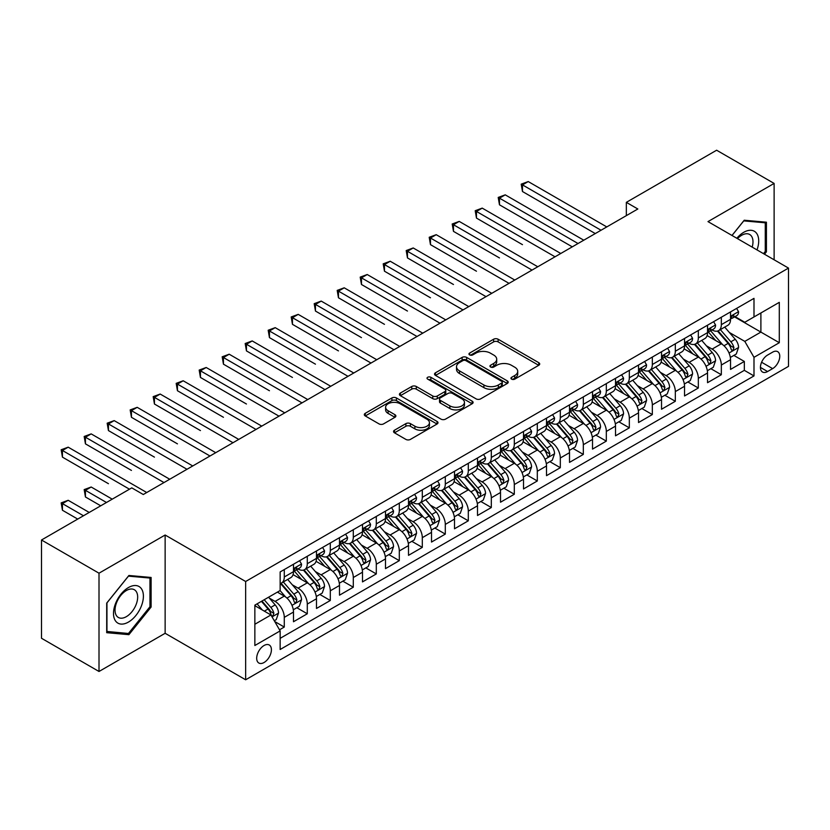 <?xml version="1.0" encoding="UTF-8"?>
<svg xmlns="http://www.w3.org/2000/svg" width="830" height="830" viewBox="0 0 830 830"><rect width="100%" height="100%" fill="white"/><g stroke="black" fill="none" stroke-linecap="round" stroke-linejoin="round"><path stroke-width="1.25" d="M511.612 379.144A2.231 1.287 0 0 0 514.776 379.144L538.763 365.293A3.196 1.847 0 0 0 539.708 363.997A3.196 1.847 0 0 0 538.763 362.689L498.125 339.231A3.196 1.847 0 0 0 493.611 339.231L469.624 353.082A2.231 1.287 0 0 0 468.971 353.985A2.231 1.287 0 0 0 469.624 354.898A2.231 1.287 0 0 0 472.778 354.898L475.891 353.113A10.219 5.903 0 0 1 490.333 353.113L493.726 355.064A10.219 5.903 0 0 1 496.714 359.234A10.219 5.903 0 0 1 493.726 363.405L490.623 365.2A2.231 1.287 0 0 0 489.959 366.113A2.231 1.287 0 0 0 490.623 367.026A2.231 1.287 0 0 0 493.777 367.026L496.88 365.231A10.219 5.903 0 0 1 511.332 365.231L514.725 367.192A10.219 5.903 0 0 1 517.713 371.363A10.219 5.903 0 0 1 514.725 375.534L511.612 377.318A2.231 1.287 0 0 0 510.958 378.231A2.231 1.287 0 0 0 511.612 379.144L511.612 377.318M264.044 662.516A10.406 6.007 120 0 0 270.85 653.335A10.406 6.007 120 0 0 269.252 644.993A10.406 6.007 120 0 0 264.044 645.512A10.406 6.007 120 0 0 257.248 654.683A10.406 6.007 120 0 0 258.846 663.025A10.406 6.007 120 0 0 264.044 662.516M394.489 430.21A3.196 1.847 0 0 0 393.555 431.517A3.196 1.847 0 0 0 394.489 432.824L405.891 439.402A3.196 1.847 0 0 0 410.414 439.402L437.047 424.026A3.196 1.847 0 0 0 437.991 422.719A3.196 1.847 0 0 0 437.047 421.412L396.408 397.954A3.196 1.847 0 0 0 391.895 397.954L365.252 413.33A3.196 1.847 0 0 0 364.318 414.637A3.196 1.847 0 0 0 365.252 415.944L379.03 423.891A3.196 1.847 0 0 0 383.543 423.891L394.945 417.314A3.196 1.847 0 0 0 395.879 416.006A3.196 1.847 0 0 0 394.945 414.699L388.118 410.757A8.539 4.928 0 0 1 385.608 407.271A8.539 4.928 0 0 1 390.889 402.716A8.539 4.928 0 0 1 400.195 403.785L426.952 419.233A8.539 4.928 0 0 1 429.452 422.719A8.539 4.928 0 0 1 424.182 427.274A8.539 4.928 0 0 1 414.865 426.205L410.414 423.632A3.196 1.847 0 0 0 405.891 423.632L394.489 430.21L394.489 432.824L405.891 426.288L405.891 423.632M165.139 535.018L99.009 573.198L41.5 539.998L41.5 638.27L99.009 671.48L165.139 633.29L245.649 679.78L245.649 581.498L165.139 535.018L165.139 633.29M774.12 259.79L774.12 183.42L707.99 221.61L788.5 268.09L245.649 581.498M774.12 183.42L716.622 150.22L626.339 202.354L626.339 215.634M41.5 539.998L131.783 487.874L143.289 494.514L637.834 208.994L626.339 202.354M476.109 398.867A3.196 1.847 0 0 0 480.632 398.867L507.275 383.481A3.196 1.847 0 0 0 508.209 382.174A3.196 1.847 0 0 0 507.275 380.877L466.626 357.408A3.196 1.847 0 0 0 462.113 357.408L435.47 372.795A3.196 1.847 0 0 0 434.536 374.102A3.196 1.847 0 0 0 435.47 375.399L476.109 398.867M428.571 379.632A2.231 1.287 0 0 1 430.843 379.943L430.843 377.287L472.166 401.149A3.196 1.847 0 0 1 473.1 402.446A3.196 1.847 0 0 1 472.166 403.754L445.523 419.129A3.196 1.847 0 0 1 441 419.129L400.361 395.671L400.361 393.067A3.196 1.847 0 0 0 399.427 394.364A3.196 1.847 0 0 0 400.361 395.671M400.361 393.067L411.763 386.479A3.196 1.847 0 0 1 416.276 386.479L432.762 395.993A3.196 1.847 0 0 0 437.275 395.993L444.839 391.625A3.196 1.847 0 0 0 445.772 390.328A3.196 1.847 0 0 0 444.839 389.021L427.678 379.113A2.231 1.287 0 0 1 427.025 378.2A2.231 1.287 0 0 1 428.405 377.007A2.231 1.287 0 0 1 430.843 377.287M279.513 629.804L284.285 627.055L274.74 621.546M269.314 598.088L275.093 601.418A13.01 7.512 60 0 1 284.285 617.354L293.488 612.042L293.488 621.743L307.287 613.775L296.829 607.726M292.316 584.808L298.095 588.138A13.01 7.512 60 0 1 307.287 604.074L316.489 598.762L316.489 608.463L330.299 600.495L319.83 594.446M315.317 571.528L321.096 574.858A13.01 7.512 60 0 1 330.299 590.794L339.491 585.482L339.491 595.183L353.3 587.215L342.832 581.166M338.318 558.248L344.097 561.578A13.01 7.512 60 0 1 353.3 577.514L362.492 572.202L362.492 581.903L376.301 573.935L365.833 567.886M361.32 544.968L367.099 548.298A13.01 7.512 60 0 1 376.301 564.234L385.504 558.922L385.504 568.623L399.303 560.655L388.834 554.606M384.321 531.688L390.1 535.018A13.01 7.512 60 0 1 399.303 550.954L408.505 545.642L408.505 555.343L422.304 547.375L411.836 541.326M407.323 518.408L413.101 521.738A13.01 7.512 60 0 1 422.304 537.674L431.507 532.362L431.507 542.063L445.305 534.095L434.837 528.046M430.334 505.128L436.103 508.458A13.01 7.512 60 0 1 445.305 524.394L454.508 519.082L454.508 528.783L468.307 520.815L457.838 514.766M453.336 491.848L459.104 495.178A13.01 7.512 60 0 1 468.307 511.114L477.509 505.802L477.509 515.503L491.308 507.535L480.84 501.486M476.337 478.568L482.106 481.898A13.01 7.512 60 0 1 491.308 497.834L500.511 492.522L500.511 502.223L514.31 494.255L503.852 488.206M499.338 465.288L505.107 468.618A13.01 7.512 60 0 1 514.31 484.554L523.512 479.242L523.512 488.943L537.311 480.975L526.853 474.926M522.34 452.008L528.119 455.338A13.01 7.512 60 0 1 537.311 471.274L546.514 465.962L546.514 475.663L560.312 467.695L549.854 461.646M545.341 438.728L551.12 442.058A13.01 7.512 60 0 1 560.312 457.994L569.515 452.682L569.515 462.383L583.324 454.415L572.856 448.366M568.342 425.448L574.121 428.778A13.01 7.512 60 0 1 583.324 444.714L592.516 439.402L592.516 449.103L606.325 441.124L595.857 435.086M591.344 412.168L597.123 415.498A13.01 7.512 60 0 1 606.325 431.434L615.518 426.122L615.518 435.812L629.327 427.844L618.858 421.806M614.345 398.888L620.124 402.218A13.01 7.512 60 0 1 629.327 418.154L638.529 412.842L638.529 422.532L652.328 414.564L641.86 408.526M637.347 385.608L643.126 388.938A13.01 7.512 60 0 1 652.328 404.874L661.531 399.562L661.531 409.252L675.33 401.284L664.861 395.246M660.348 372.328L666.127 375.658A13.01 7.512 60 0 1 675.33 391.594L684.532 386.282L684.532 395.972L698.331 388.004L687.863 381.966M683.36 359.048L689.128 362.378A13.01 7.512 60 0 1 698.331 378.314L707.534 373.002L707.534 382.692L721.332 374.724L721.332 365.034A13.01 7.512 -120 0 0 712.13 349.098L706.361 345.768M710.864 368.686L721.332 374.724M293.488 612.042A13.01 7.512 -120 0 0 284.285 596.106L277.386 592.122M316.489 598.762A13.01 7.512 -120 0 0 307.287 582.826L293.063 574.619M339.491 585.482A13.01 7.512 -120 0 0 330.299 569.546L316.064 561.339M362.492 572.202A13.01 7.512 -120 0 0 353.3 556.266L339.076 548.059M385.504 558.922A13.01 7.512 -120 0 0 376.301 542.986L362.077 534.779M408.505 545.642A13.01 7.512 -120 0 0 399.303 529.706L385.079 521.499M431.507 532.362A13.01 7.512 -120 0 0 422.304 516.426L408.08 508.219M454.508 519.082A13.01 7.512 -120 0 0 445.305 503.146L431.081 494.939M477.509 505.802A13.01 7.512 -120 0 0 468.307 489.866L454.083 481.659M500.511 492.522A13.01 7.512 -120 0 0 491.308 476.586L477.084 468.379M523.512 479.242A13.01 7.512 -120 0 0 514.31 463.306L500.085 455.099M546.514 465.962A13.01 7.512 -120 0 0 537.311 450.026L523.087 441.809M569.515 452.682A13.01 7.512 -120 0 0 560.312 436.746L546.088 428.529M592.516 439.402A13.01 7.512 -120 0 0 583.324 423.466L569.09 415.249M615.518 426.122A13.01 7.512 -120 0 0 606.325 410.186L592.101 401.969M638.529 412.842A13.01 7.512 -120 0 0 629.327 396.906L615.103 388.689M661.531 399.562A13.01 7.512 -120 0 0 652.328 383.626L638.104 375.409M684.532 386.282A13.01 7.512 -120 0 0 675.33 370.346L661.105 362.129M707.534 373.002A13.01 7.512 -120 0 0 698.331 357.066L684.107 348.849M772.626 352.148L767.563 355.074A10.085 5.82 120 0 0 760.975 363.955A10.085 5.82 120 0 0 762.521 372.037A10.085 5.82 120 0 0 767.563 371.539L772.626 368.624A10.085 5.82 120 0 0 779.214 359.732A10.085 5.82 120 0 0 777.668 351.65A10.085 5.82 120 0 0 772.626 352.148M245.649 679.78L788.5 366.362L788.5 268.09M254.852 624.264L270.943 614.968L280.146 630.904L280.146 649.496L753.993 375.928L753.993 357.336L744.801 341.389L729.363 332.477M280.146 630.904L254.852 645.512L254.852 605.143L280.146 590.535L280.146 571.943L753.993 298.364L753.993 316.956L779.297 302.348L779.297 342.717L753.993 357.336M297.97 568.944L298.095 569.017A13.01 7.512 60 0 0 304.6 569.66L313.802 564.348A13.01 7.512 -120 0 0 316.489 558.393L316.489 550.954M320.971 555.664L321.096 555.737A13.01 7.512 60 0 0 327.601 556.38L336.804 551.068A13.01 7.512 -120 0 0 339.491 545.113L339.491 537.674M343.973 542.384L344.097 542.457A13.01 7.512 60 0 0 350.602 543.1L359.805 537.788A13.01 7.512 -120 0 0 362.492 531.833L362.492 524.394M366.974 529.104L367.099 529.177A13.01 7.512 60 0 0 373.604 529.82L382.806 524.508A13.01 7.512 -120 0 0 385.504 518.553L385.504 511.114M389.976 515.824L390.1 515.897A13.01 7.512 60 0 0 396.605 516.54L405.808 511.228A13.01 7.512 -120 0 0 408.505 505.273L408.505 497.834M412.977 502.544L413.101 502.617A13.01 7.512 60 0 0 419.607 503.26L428.809 497.948A13.01 7.512 -120 0 0 431.507 491.993L431.507 484.554M435.989 489.264L436.103 489.337A13.01 7.512 60 0 0 442.608 489.98L451.811 484.668A13.01 7.512 -120 0 0 454.508 478.713L454.508 471.274M458.99 475.984L459.104 476.057A13.01 7.512 60 0 0 465.609 476.7L474.812 471.388A13.01 7.512 -120 0 0 477.509 465.433L477.509 457.994M481.991 462.704L482.106 462.777A13.01 7.512 60 0 0 488.611 463.42L497.813 458.108A13.01 7.512 -120 0 0 500.511 452.153L500.511 444.714M504.993 449.424L505.107 449.497A13.01 7.512 60 0 0 511.622 450.14L520.815 444.828A13.01 7.512 -120 0 0 523.512 438.873L523.512 431.434M527.994 436.144L528.119 436.217A13.01 7.512 60 0 0 534.624 436.86L543.816 431.548A13.01 7.512 -120 0 0 546.514 425.593L546.514 418.154M550.996 422.864L551.12 422.937A13.01 7.512 60 0 0 557.625 423.58L566.828 418.268A13.01 7.512 -120 0 0 569.515 412.313L569.515 404.874M573.997 409.584L574.121 409.657A13.01 7.512 60 0 0 580.627 410.3L589.829 404.988A13.01 7.512 -120 0 0 592.516 399.033L592.516 391.594M596.998 396.304L597.123 396.377A13.01 7.512 60 0 0 603.628 397.02L612.831 391.708A13.01 7.512 -120 0 0 615.518 385.753L615.518 378.314M620 383.024L620.124 383.097A13.01 7.512 60 0 0 626.629 383.74L635.832 378.428A13.01 7.512 -120 0 0 638.529 372.473L638.529 365.034M643.001 369.744L643.126 369.817A13.01 7.512 60 0 0 649.631 370.46L658.833 365.148A13.01 7.512 -120 0 0 661.531 359.193L661.531 351.754M666.002 356.464L666.127 356.537A13.01 7.512 60 0 0 672.632 357.18L681.835 351.868A13.01 7.512 -120 0 0 684.532 345.913L684.532 338.474M689.014 343.184L689.128 343.257A13.01 7.512 60 0 0 695.633 343.9L704.836 338.588A13.01 7.512 -120 0 0 707.534 332.633L707.534 325.194M280.146 638.343L744.334 370.346L744.334 361.444L730.535 369.412L730.535 359.722A13.01 7.512 -120 0 0 721.332 343.786L707.108 335.569M712.016 329.904L712.13 329.977A13.01 7.512 -120 0 0 718.635 330.62A13.01 7.512 -120 0 0 721.332 324.665L721.332 317.226M718.635 330.62L727.837 325.308A13.01 7.512 -120 0 0 730.535 319.353L730.535 311.914M284.285 569.546L284.285 576.985A13.01 7.512 60 0 1 281.598 582.94A13.01 7.512 60 0 1 280.146 583.469M281.598 582.94L290.791 577.628A13.01 7.512 -120 0 0 293.488 571.673L293.488 564.234M307.287 556.266L307.287 563.705A13.01 7.512 60 0 1 304.6 569.66M330.299 542.986L330.299 550.425A13.01 7.512 60 0 1 327.601 556.38M353.3 529.706L353.3 537.145A13.01 7.512 60 0 1 350.602 543.1M376.301 516.426L376.301 523.865A13.01 7.512 60 0 1 373.604 529.82M399.303 503.146L399.303 510.585A13.01 7.512 60 0 1 396.605 516.54M422.304 489.866L422.304 497.305A13.01 7.512 60 0 1 419.607 503.26M445.305 476.586L445.305 484.025A13.01 7.512 60 0 1 442.608 489.98M468.307 463.306L468.307 470.745A13.01 7.512 60 0 1 465.609 476.7M491.308 450.026L491.308 457.465A13.01 7.512 60 0 1 488.611 463.42M514.31 436.746L514.31 444.185A13.01 7.512 60 0 1 511.622 450.14M537.311 423.466L537.311 430.905A13.01 7.512 60 0 1 534.624 436.86M560.312 410.186L560.312 417.625A13.01 7.512 60 0 1 557.625 423.58M583.324 396.906L583.324 404.345A13.01 7.512 60 0 1 580.627 410.3M606.325 383.626L606.325 391.065A13.01 7.512 60 0 1 603.628 397.02M629.327 370.346L629.327 377.785A13.01 7.512 60 0 1 626.629 383.74M652.328 357.066L652.328 364.505A13.01 7.512 60 0 1 649.631 370.46M675.33 343.786L675.33 351.225A13.01 7.512 60 0 1 672.632 357.18M698.331 330.506L698.331 337.945A13.01 7.512 60 0 1 695.633 343.9M698.331 378.314L698.331 388.004M675.33 391.594L675.33 401.284M652.328 404.874L652.328 414.564M629.327 418.154L629.327 427.844M606.325 431.434L606.325 441.124M583.324 444.714L583.324 454.415M560.312 457.994L560.312 467.695M537.311 471.274L537.311 480.975M514.31 484.554L514.31 494.255M491.308 497.834L491.308 507.535M468.307 511.114L468.307 520.815M445.305 524.394L445.305 534.095M422.304 537.674L422.304 547.375M399.303 550.954L399.303 560.655M376.301 564.234L376.301 573.935M353.3 577.514L353.3 587.215M330.299 590.794L330.299 600.495M307.287 604.074L307.287 613.775M284.285 617.354L284.285 627.055M270.943 614.968L254.852 605.672M744.801 341.389L760.892 332.093L760.892 312.972L779.297 302.348M734.55 316.894L779.297 342.717M735.017 316.624L744.801 322.268L753.993 316.956M99.009 573.198L99.009 671.48M733.865 355.406L744.334 361.444M744.334 370.346L753.993 375.928M764.482 254.219L766.422 251.812L766.422 222.212L744.22 220.23L731.977 235.461M106.707 632.688L128.909 634.67L151.101 607.052L151.101 577.462L128.909 575.481L106.707 603.088L106.707 632.688M765.27 251.148L766.422 251.812M149.96 606.388L151.101 607.052M126.565 633.321L128.909 634.67M512.515 379.466L514.725 378.19A10.219 5.903 0 0 0 517.713 374.019L517.713 371.363M496.714 359.234L496.714 361.89A10.219 5.903 0 0 1 493.726 366.061L491.516 367.337M538.722 365.325L498.125 341.887A3.196 1.847 0 0 0 493.611 341.887L470.517 355.219M507.223 383.512L466.626 360.064A3.196 1.847 0 0 0 462.113 360.064L435.511 375.43L435.47 372.795M501.621 383.087A2.231 1.287 0 0 0 502.285 382.174A2.231 1.287 0 0 0 501.621 381.271L465.952 360.666A2.231 1.287 0 0 0 462.787 360.666L459.519 362.565A10.219 5.903 0 0 0 456.521 366.736A10.219 5.903 0 0 0 459.519 370.906L483.9 384.985A10.219 5.903 0 0 0 498.353 384.985L501.621 383.087L501.621 385.743A2.231 1.287 0 0 0 502.285 384.84L502.285 382.174M456.521 366.736L456.521 369.392A10.219 5.903 0 0 0 459.519 373.562L459.519 370.906M501.621 385.743L498.353 387.641A10.219 5.903 0 0 1 483.9 387.641L459.519 373.562M400.402 395.692L411.763 389.135L411.763 386.479M445.772 390.328L445.772 392.984A3.196 1.847 0 0 1 444.839 394.281L437.275 398.649A3.196 1.847 0 0 1 432.762 398.649L416.276 389.135A3.196 1.847 0 0 0 411.763 389.135M430.843 379.943L472.114 403.774M449.87 405.87A8.539 4.928 0 0 0 459.177 406.939A8.539 4.928 0 0 0 464.447 402.384A8.539 4.928 0 0 0 461.947 398.898L452.516 393.451A3.196 1.847 0 0 0 448.003 393.451L440.44 397.819A3.196 1.847 0 0 0 439.506 399.126A3.196 1.847 0 0 0 440.44 400.434L449.87 405.87L449.87 408.526A8.539 4.928 0 0 0 459.177 409.595A8.539 4.928 0 0 0 464.447 405.04L464.447 402.384M439.506 399.126L439.506 401.782A3.196 1.847 0 0 0 440.44 403.09L440.44 400.434M449.87 408.526L440.44 403.09M429.452 422.719L429.452 425.375A8.539 4.928 0 0 1 424.182 429.93A8.539 4.928 0 0 1 414.865 428.861L410.414 426.288A3.196 1.847 0 0 0 405.891 426.288M385.608 407.271L385.608 409.927A8.539 4.928 0 0 0 388.118 413.413L388.118 410.757M394.945 414.699L394.945 417.314L388.118 413.413M437.005 424.047L396.408 400.61A3.196 1.847 0 0 0 391.895 400.61L365.293 415.965M730.338 357.44L736.283 354.016L738.586 347.365A8.622 4.98 -120 0 0 735.224 339.273L724.715 327.103M722.608 344.626L710.605 330.724M715.771 340.58L708.81 332.508A20.657 11.931 -120 0 0 708.166 331.782M522.475 244.653L476.472 218.083L476.472 211.443L482.22 208.123L560.779 253.482M717.462 331.087L728.097 343.392A8.622 4.98 60 0 1 731.168 349.326L731.801 350.353L732.963 350.187L733.928 347.739A8.622 4.98 -120 0 0 730.857 341.794L720.347 329.635M718.095 330.88L729.518 344.108A4.389 2.532 60 0 1 730.618 345.83L733.928 347.739M736.625 308.397L738.586 311.779A8.622 4.98 60 0 1 736.801 315.597L732.434 318.118A8.622 4.98 -120 0 0 733.928 316.126L733.751 315.369M601.034 230.242L522.475 184.882L528.233 181.563L606.782 226.922M730.825 318.523L730.857 318.523A8.622 4.98 -120 0 0 732.434 318.118M732.817 315.483L733.928 316.126C733.388 314.829 732.465 315.358 731.168 317.724A8.622 4.98 60 0 1 730.535 318.948M595.276 233.562L522.475 191.523L522.475 184.882L521.209 184.156L528.233 181.563M522.475 191.523L521.209 184.156M757.012 249.903A21.144 12.211 120 0 0 743.763 232.296A21.144 12.211 120 0 0 736.833 238.262M752.177 247.122A16.009 9.244 120 0 0 749.666 234.485A16.009 9.244 120 0 0 741.667 235.284A16.009 9.244 120 0 0 737.476 238.625M732.029 235.481L743.763 220.884L765.27 222.803L765.27 251.48L763.517 253.658M763.839 221.984L765.27 222.803M141.401 605.962A21.144 12.211 120 0 0 135.923 585.544A21.144 12.211 120 0 0 115.505 603.649A21.144 12.211 120 0 0 120.973 624.077A21.144 12.211 120 0 0 141.401 605.962M136.151 604.468A16.009 9.244 120 0 0 134.356 589.736A16.009 9.244 120 0 0 116.553 602.725A16.009 9.244 120 0 0 118.348 617.458A16.009 9.244 120 0 0 136.151 604.468M106.946 631.568L106.946 602.891L128.453 576.134L149.96 578.053L149.96 606.73L128.453 633.487L106.707 631.433M148.529 577.234L149.96 578.053M707.336 370.72L713.281 367.296L715.585 360.645A8.622 4.98 -120 0 0 712.223 352.553L701.713 340.383M699.607 357.906L687.593 344.004M692.77 353.86L685.798 345.788A20.657 11.931 -120 0 0 685.165 345.062M499.473 257.933L453.471 231.363L453.471 224.723L459.218 221.403L537.778 266.762M694.461 344.367L705.095 356.672A8.622 4.98 60 0 1 708.166 362.606L708.799 363.633L709.961 363.467L710.926 361.019A8.622 4.98 -120 0 0 707.855 355.084L697.345 342.915M695.094 344.16L706.506 357.388A4.389 2.532 60 0 1 707.616 359.11L710.926 361.019M684.335 384L690.28 380.576L692.583 373.925A8.622 4.98 -120 0 0 689.222 365.833L678.712 353.673M676.606 371.186L664.591 357.284M669.769 367.14L662.797 359.068A20.657 11.931 -120 0 0 662.164 358.342M476.472 271.213L430.469 244.643L430.469 238.003L436.217 234.683L514.776 280.042M671.46 357.647L682.094 369.952A8.622 4.98 60 0 1 685.165 375.897L685.788 376.913L686.96 376.747L687.925 374.299A8.622 4.98 -120 0 0 684.854 368.364L674.344 356.195M672.082 357.44L683.505 370.668A4.389 2.532 60 0 1 684.615 372.39L687.925 374.299M661.334 397.28L667.279 393.856L669.582 387.216A8.622 4.98 -120 0 0 666.22 379.113L655.71 366.953M653.604 384.466L641.59 370.564M646.767 380.42L639.795 372.348A20.657 11.931 -120 0 0 639.162 371.622M453.471 284.493L407.468 257.923L407.468 251.282L413.216 247.963L491.775 293.322M648.458 370.927L659.093 383.232A8.622 4.98 60 0 1 662.164 389.177L662.786 390.193L663.959 390.027L664.923 387.579A8.622 4.98 -120 0 0 661.852 381.644L651.342 369.475M649.081 370.73L660.504 383.948A4.389 2.532 60 0 1 661.614 385.67L664.923 387.579M638.332 410.56L644.277 407.136L646.57 400.496A8.622 4.98 -120 0 0 643.219 392.393L632.709 380.233M630.603 397.746L618.589 383.844M623.766 393.7L616.794 385.628A20.657 11.931 -120 0 0 616.151 384.902M430.469 297.773L384.466 271.202L384.466 264.562L390.214 261.243L468.763 306.602M625.457 384.207L636.091 396.512A8.622 4.98 60 0 1 639.162 402.457L639.785 403.473L640.957 403.307L641.922 400.859A8.622 4.98 -120 0 0 638.851 394.924L628.341 382.755M626.079 384.01L637.502 397.228A4.389 2.532 60 0 1 638.612 398.95L641.922 400.859M713.624 321.677L715.585 325.059A8.622 4.98 60 0 1 713.8 328.877L709.422 331.398A8.622 4.98 -120 0 0 710.926 329.406L710.75 328.649M578.033 243.522L499.473 198.163L505.231 194.843L583.78 240.202M707.824 331.803L707.855 331.803A8.622 4.98 -120 0 0 709.422 331.398M709.816 328.763L710.926 329.406C710.387 328.109 709.463 328.639 708.166 331.004A8.622 4.98 60 0 1 707.534 332.228M572.275 246.842L499.473 204.803L499.473 198.163L498.208 197.436L505.231 194.843M499.473 204.803L498.208 197.436M690.622 334.957L692.583 338.339A8.622 4.98 60 0 1 690.799 342.157L686.42 344.678A8.622 4.98 -120 0 0 687.925 342.686L687.748 341.929M555.031 256.802L475.206 210.716L482.22 208.123M684.812 345.083L684.854 345.083A8.622 4.98 -120 0 0 686.42 344.678M686.815 342.043L687.925 342.686C687.385 341.389 686.462 341.919 685.165 344.284A8.622 4.98 60 0 1 684.532 345.508M476.472 218.083L475.206 210.716M667.621 348.237L669.582 351.619A8.622 4.98 60 0 1 667.797 355.437L663.419 357.958A8.622 4.98 -120 0 0 664.923 355.966L664.737 355.209M532.02 270.082L452.205 223.996L459.218 221.403M661.811 358.363L661.852 358.363A8.622 4.98 -120 0 0 663.419 357.958M663.813 355.333L664.923 355.966C664.384 354.669 663.461 355.199 662.164 357.564A8.622 4.98 60 0 1 661.531 358.788M453.471 231.363L452.205 223.996M644.62 361.517L646.57 364.899A8.622 4.98 60 0 1 644.786 368.717L640.418 371.238A8.622 4.98 -120 0 0 641.922 369.246L641.735 368.489M509.018 283.362L429.203 237.276L436.217 234.683M638.81 371.643L638.851 371.643A8.622 4.98 -120 0 0 640.418 371.238M640.812 368.613L641.922 369.246C641.383 367.949 640.459 368.489 639.162 370.844A8.622 4.98 60 0 1 638.529 372.068M430.469 244.643L429.203 237.276M615.331 423.84L621.276 420.416L623.569 413.776A8.622 4.98 -120 0 0 620.217 405.673L609.708 393.513M607.601 411.026L595.587 397.124M600.764 406.98L593.792 398.908A20.657 11.931 -120 0 0 593.149 398.182M407.468 311.053L361.465 284.493L361.465 277.843L367.213 274.523L445.762 319.882M602.456 397.487L613.09 409.792A8.622 4.98 60 0 1 616.161 415.737L616.783 416.753L617.945 416.587L618.921 414.139A8.622 4.98 -120 0 0 615.85 408.204L605.34 396.035M603.078 397.29L614.501 410.508A4.389 2.532 60 0 1 615.611 412.23L618.921 414.139M621.618 374.797L623.569 378.179A8.622 4.98 60 0 1 621.784 381.997L617.416 384.518A8.622 4.98 -120 0 0 618.921 382.526L618.734 381.769M486.017 296.642L406.202 250.556L413.216 247.963M615.808 384.923L615.85 384.923A8.622 4.98 -120 0 0 617.416 384.518M617.811 381.893L618.921 382.526C618.381 381.229 617.458 381.769 616.161 384.124A8.622 4.98 60 0 1 615.518 385.348M407.468 257.923L406.202 250.556M592.33 437.12L598.274 433.696L600.567 427.056A8.622 4.98 -120 0 0 597.216 418.953L586.706 406.793M584.6 424.306L572.586 410.404M577.763 420.26L570.791 412.188A20.657 11.931 -120 0 0 570.148 411.462M384.466 324.333L338.464 297.773L338.464 291.133L344.211 287.813L422.761 333.162M579.454 410.767L590.078 423.072A8.622 4.98 60 0 1 593.16 429.017L593.782 430.033L594.944 429.867L595.919 427.419A8.622 4.98 -120 0 0 592.838 421.484L582.328 409.315M580.077 410.57L591.5 423.788A4.389 2.532 60 0 1 592.61 425.51L595.919 427.419M598.617 388.077L600.567 391.459A8.622 4.98 60 0 1 598.783 395.277L594.415 397.798A8.622 4.98 -120 0 0 595.919 395.817L595.733 395.049M463.016 309.922L383.201 263.836L390.214 261.243M592.807 398.203L592.838 398.203A8.622 4.98 -120 0 0 594.415 397.798M594.799 395.173L595.919 395.817C595.369 394.509 594.456 395.049 593.16 397.404A8.622 4.98 60 0 1 592.516 398.628M384.466 271.202L383.201 263.836M569.328 450.4L575.273 446.976L577.566 440.336A8.622 4.98 -120 0 0 574.215 432.233L563.705 420.073M561.599 437.586L549.585 423.684M554.762 433.54L547.79 425.468A20.657 11.931 -120 0 0 547.146 424.752M361.465 337.613L315.462 311.053L315.462 304.413L321.21 301.093L399.759 346.442M556.453 424.047L567.077 436.352A8.622 4.98 60 0 1 570.158 442.297L570.781 443.313L571.943 443.147L572.918 440.699A8.622 4.98 -120 0 0 569.837 434.764L559.327 422.595M557.075 423.85L568.498 437.068A4.389 2.532 60 0 1 569.608 438.79L572.918 440.699M575.615 401.357L577.566 404.739A8.622 4.98 60 0 1 575.781 408.557L571.413 411.078A8.622 4.98 -120 0 0 572.918 409.097L572.731 408.329M440.014 323.202L360.199 277.116L367.213 274.523M569.805 411.483L569.837 411.483A8.622 4.98 -120 0 0 571.413 411.078M571.797 408.453L572.918 409.097C572.368 407.789 571.455 408.329 570.158 410.684A8.622 4.98 60 0 1 569.515 411.908M361.465 284.493L360.199 277.116M546.327 463.68L552.261 460.256L554.565 453.616A8.622 4.98 -120 0 0 551.213 445.513L540.703 433.353M538.597 450.866L526.583 436.964M531.76 446.82L524.788 438.748A20.657 11.931 -120 0 0 524.145 438.033M338.464 350.893L292.451 324.333L292.451 317.693L298.209 314.373L376.758 359.722M533.451 437.327L544.075 449.632A8.622 4.98 60 0 1 547.146 455.577L547.779 456.593L548.941 456.427L549.917 453.979A8.622 4.98 -120 0 0 546.835 448.044L536.325 435.875M534.074 437.13L545.497 450.348A4.389 2.532 60 0 1 546.607 452.07L549.917 453.979M552.614 414.637L554.565 418.019A8.622 4.98 60 0 1 552.78 421.837L548.412 424.358A8.622 4.98 -120 0 0 549.917 422.377L549.73 421.609M417.013 336.482L337.198 290.396L344.211 287.813M546.804 424.763L546.835 424.763A8.622 4.98 -120 0 0 548.412 424.358M548.796 421.733L549.917 422.377C549.367 421.069 548.454 421.609 547.146 423.964A8.622 4.98 60 0 1 546.514 425.188M338.464 297.773L337.198 290.396M523.315 476.97L529.26 473.536L531.563 466.896A8.622 4.98 -120 0 0 528.202 458.803L517.692 446.633M515.586 464.146L503.582 450.244M508.759 460.1L501.787 452.028A20.657 11.931 -120 0 0 501.144 451.313M315.462 364.173L269.449 337.613L269.449 330.973L275.207 327.653L353.756 373.002M510.45 450.607L521.074 462.912A8.622 4.98 60 0 1 524.145 468.857L524.778 469.873L525.94 469.707L526.905 467.259A8.622 4.98 -120 0 0 523.834 461.324L513.324 449.155M511.073 450.41L522.495 463.628A4.389 2.532 60 0 1 523.595 465.35L526.905 467.259M529.613 427.917L531.563 431.299A8.622 4.98 60 0 1 529.779 435.117L525.411 437.638A8.622 4.98 -120 0 0 526.905 435.657L526.728 434.889M394.011 349.762L314.197 303.676L321.21 301.093M523.803 438.043L523.834 438.043A8.622 4.98 -120 0 0 525.411 437.638M525.795 435.013L526.905 435.657C526.365 434.349 525.452 434.889 524.145 437.244A8.622 4.98 60 0 1 523.512 438.468M315.462 311.053L314.197 303.676M500.314 490.25L506.259 486.816L508.562 480.176A8.622 4.98 -120 0 0 505.2 472.083L494.69 459.913M492.584 477.426L480.58 463.524M485.758 473.38L478.786 465.308A20.657 11.931 -120 0 0 478.142 464.593M292.451 377.453L246.448 350.893L246.448 344.253L252.206 340.933L330.755 386.282M487.438 463.887L498.073 476.192A8.622 4.98 60 0 1 501.144 482.137L501.777 483.153L502.939 482.987L503.903 480.539A8.622 4.98 -120 0 0 500.832 474.604L490.323 462.435M488.071 463.69L499.494 476.908A4.389 2.532 60 0 1 500.594 478.63L503.903 480.539M506.611 441.197L508.562 444.579A8.622 4.98 60 0 1 506.777 448.397L502.409 450.918A8.622 4.98 -120 0 0 503.903 448.937L503.727 448.169M371.01 363.042L291.195 316.956L298.209 314.373M500.801 451.323L500.832 451.323A8.622 4.98 -120 0 0 502.409 450.918M502.793 448.293L503.903 448.937C503.364 447.629 502.441 448.169 501.144 450.524A8.622 4.98 60 0 1 500.511 451.748M292.451 324.333L291.195 316.956M477.312 503.53L483.257 500.096L485.56 493.456A8.622 4.98 -120 0 0 482.199 485.363L471.689 473.193M469.583 490.706L457.579 476.804M462.746 486.66L455.784 478.588A20.657 11.931 -120 0 0 455.141 477.873M269.449 390.733L223.446 364.173L223.446 357.533L229.194 354.213L307.754 399.562M464.437 477.167L475.071 489.472A8.622 4.98 60 0 1 478.142 495.417L478.775 496.433L479.937 496.267L480.902 493.819A8.622 4.98 -120 0 0 477.831 487.884L467.321 475.715M465.07 476.97L476.493 490.188A4.389 2.532 60 0 1 477.592 491.91L480.902 493.819M483.6 454.477L485.56 457.859A8.622 4.98 60 0 1 483.776 461.677L479.408 464.198A8.622 4.98 -120 0 0 480.902 462.217L480.726 461.449M348.009 376.322L268.183 330.236L275.207 327.653M477.8 464.603L477.831 464.603A8.622 4.98 -120 0 0 479.408 464.198M479.792 461.573L480.902 462.217C480.363 460.909 479.439 461.449 478.142 463.804A8.622 4.98 60 0 1 477.509 465.028M269.449 337.613L268.183 330.236M454.311 516.81L460.256 513.376L462.559 506.736A8.622 4.98 -120 0 0 459.198 498.643L448.688 486.473M446.582 503.986L434.567 490.084M439.744 499.94L432.772 491.868A20.657 11.931 -120 0 0 432.139 491.153M246.448 404.013L200.445 377.453L200.445 370.813L206.193 367.493L284.752 412.842M441.436 490.447L452.07 502.752A8.622 4.98 60 0 1 455.141 508.697L455.774 509.713L456.936 509.547L457.901 507.099A8.622 4.98 -120 0 0 454.83 501.164L444.32 488.995M442.068 490.25L453.481 503.468A4.389 2.532 60 0 1 454.591 505.19L457.901 507.099M460.598 467.757L462.559 471.139A8.622 4.98 60 0 1 460.775 474.957L456.407 477.478A8.622 4.98 -120 0 0 457.901 475.497L457.724 474.729M325.007 389.602L245.182 343.516L252.206 340.933M454.799 477.883L454.83 477.883A8.622 4.98 -120 0 0 456.407 477.478M456.791 474.853L457.901 475.497C457.361 474.2 456.438 474.729 455.141 477.084A8.622 4.98 60 0 1 454.508 478.319M246.448 350.893L245.182 343.516M437.597 481.037L439.558 484.419A8.622 4.98 60 0 1 437.773 488.237L433.395 490.758A8.622 4.98 -120 0 0 434.899 488.777L434.723 488.009M302.006 402.882L222.181 356.796L229.194 354.213M431.797 491.163L431.828 491.163A8.622 4.98 -120 0 0 433.395 490.758M433.789 488.133L434.899 488.777C434.36 487.48 433.436 488.009 432.139 490.364A8.622 4.98 60 0 1 431.507 491.599M223.446 364.173L222.181 356.796M414.595 494.317L416.556 497.699A8.622 4.98 60 0 1 414.772 501.517L410.394 504.038A8.622 4.98 -120 0 0 411.898 502.057L411.711 501.289M278.994 416.162L199.179 370.076L206.193 367.493M408.785 504.443L408.827 504.443A8.622 4.98 -120 0 0 410.394 504.038M410.788 501.413L411.898 502.057C411.358 500.76 410.435 501.289 409.138 503.644A8.622 4.98 60 0 1 408.505 504.879M200.445 377.453L199.179 370.076M431.31 530.09L437.254 526.656L439.558 520.016A8.622 4.98 -120 0 0 436.196 511.923L425.686 499.753M423.58 517.266L411.566 503.364M416.743 513.22L409.771 505.148A20.657 11.931 -120 0 0 409.138 504.433M223.446 417.293L177.444 390.733L177.444 384.093L183.191 380.773L261.751 426.122M418.434 503.727L429.069 516.032A8.622 4.98 60 0 1 432.139 521.977L432.762 522.993L433.934 522.827L434.899 520.379A8.622 4.98 -120 0 0 431.828 514.444L421.318 502.275M419.057 503.53L430.48 516.748A4.389 2.532 60 0 1 431.59 518.47L434.899 520.379M408.308 543.37L414.253 539.936L416.556 533.296A8.622 4.98 -120 0 0 413.195 525.203L402.685 513.033M400.579 530.546L388.565 516.644M393.742 526.5L386.77 518.428A20.657 11.931 -120 0 0 386.137 517.713M200.445 430.573L154.442 404.013L154.442 397.373L160.19 394.053L238.75 439.402M395.433 517.007L406.067 529.312A8.622 4.98 60 0 1 409.138 535.257L409.761 536.273L410.933 536.118L411.898 533.659A8.622 4.98 -120 0 0 408.827 527.724L398.317 515.555M396.055 516.81L407.478 530.028A4.389 2.532 60 0 1 408.588 531.75L411.898 533.659M385.307 556.65L391.252 553.216L393.545 546.576A8.622 4.98 -120 0 0 390.193 538.483L379.684 526.313M377.577 543.826L365.563 529.924M370.74 539.78L363.768 531.708A20.657 11.931 -120 0 0 363.125 530.993M177.444 443.853L131.441 417.293L131.441 410.653L137.189 407.333L215.738 452.682M372.431 530.287L383.066 542.592A8.622 4.98 60 0 1 386.137 548.537L386.759 549.553L387.932 549.398L388.897 546.939A8.622 4.98 -120 0 0 385.826 541.004L375.316 528.835M373.054 530.09L384.477 543.308A4.389 2.532 60 0 1 385.587 545.03L388.897 546.939M391.594 507.597L393.545 510.979A8.622 4.98 60 0 1 391.76 514.797L387.392 517.318A8.622 4.98 -120 0 0 388.897 515.337L388.71 514.569M255.993 429.442L176.178 383.356L183.191 380.773M385.784 517.723L385.826 517.723A8.622 4.98 -120 0 0 387.392 517.318M387.786 514.693L388.897 515.337C388.357 514.04 387.434 514.569 386.137 516.924A8.622 4.98 60 0 1 385.504 518.159M177.444 390.733L176.178 383.356M362.305 569.93L368.25 566.496L370.543 559.856A8.622 4.98 -120 0 0 367.192 551.763L356.682 539.593M354.576 557.106L342.562 543.204M347.739 553.06L340.767 544.988A20.657 11.931 -120 0 0 340.124 544.273M154.442 457.133L108.44 430.573L108.44 423.933L114.187 420.613L192.736 465.962M349.43 543.567L360.064 555.872A8.622 4.98 60 0 1 363.135 561.817L363.758 562.833L364.92 562.678L365.895 560.219A8.622 4.98 -120 0 0 362.824 554.284L352.314 542.115M350.053 543.37L361.475 556.598A4.389 2.532 60 0 1 362.586 558.31L365.895 560.219M368.593 520.877L370.543 524.259A8.622 4.98 60 0 1 368.759 528.077L364.391 530.598A8.622 4.98 -120 0 0 365.895 528.617L365.708 527.849M232.991 442.722L153.177 396.636L160.19 394.053M362.783 531.003L362.824 531.003A8.622 4.98 -120 0 0 364.391 530.598M364.785 527.973L365.895 528.617C365.356 527.32 364.432 527.849 363.135 530.204A8.622 4.98 60 0 1 362.492 531.439M154.442 404.013L153.177 396.636M339.304 583.21L345.249 579.776L347.542 573.136A8.622 4.98 -120 0 0 344.191 565.043L333.681 552.873M331.575 570.386L319.56 556.484M324.738 566.34L317.765 558.268A20.657 11.931 -120 0 0 317.122 557.553M131.441 470.413L85.438 443.853L85.438 437.213L91.186 433.893L169.735 479.242M326.429 556.847L337.053 569.162A8.622 4.98 60 0 1 340.134 575.097L340.757 576.113L341.919 575.958L342.894 573.499A8.622 4.98 -120 0 0 339.812 567.564L329.303 555.395M327.051 556.65L338.474 569.878A4.389 2.532 60 0 1 339.584 571.59L342.894 573.499M345.591 534.157L347.542 537.539A8.622 4.98 60 0 1 345.757 541.357L341.389 543.878A8.622 4.98 -120 0 0 342.894 541.897L342.707 541.129M209.99 456.002L130.175 409.916L137.189 407.333M339.781 544.283L339.812 544.283A8.622 4.98 -120 0 0 341.389 543.878M341.773 541.253L342.894 541.897C342.344 540.6 341.431 541.129 340.134 543.484A8.622 4.98 60 0 1 339.491 544.719M131.441 417.293L130.175 409.916M316.303 596.49L322.248 593.056L324.54 586.416A8.622 4.98 -120 0 0 321.189 578.323L310.679 566.153M308.573 583.666L296.559 569.764M301.736 579.62L294.764 571.548A20.657 11.931 -120 0 0 294.121 570.833M108.44 483.693L62.437 457.133L62.437 450.493L68.184 447.173L146.734 492.522M303.427 570.127L314.051 582.442A8.622 4.98 60 0 1 317.133 588.377L317.755 589.393L318.917 589.238L319.892 586.779A8.622 4.98 -120 0 0 316.811 580.844L306.301 568.675M304.05 569.93L315.473 583.158A4.389 2.532 60 0 1 316.583 584.87L319.892 586.779M322.59 547.437L324.54 550.819A8.622 4.98 60 0 1 322.756 554.637L318.388 557.158A8.622 4.98 -120 0 0 319.892 555.177L319.706 554.409M186.989 469.282L107.174 423.196L114.187 420.613M316.78 557.563L316.811 557.563A8.622 4.98 -120 0 0 318.388 557.158M318.772 554.533L319.892 555.177C319.343 553.88 318.43 554.409 317.133 556.764A8.622 4.98 60 0 1 316.489 557.999M108.44 430.573L107.174 423.196M293.301 609.77L299.236 606.336L301.539 599.696A8.622 4.98 -120 0 0 298.188 591.603L287.678 579.433M285.572 596.946L280.063 590.576M278.735 592.9L277.843 591.863M112.226 499.162L91.186 487.013L85.438 490.333L85.438 496.973L100.731 505.802M280.426 583.407L291.05 595.722A8.622 4.98 60 0 1 294.121 601.657L294.754 602.673L295.916 602.518L296.891 600.059A8.622 4.98 -120 0 0 293.81 594.124L283.3 581.955M281.048 583.21L292.471 596.438A4.389 2.532 60 0 1 293.581 598.15L296.891 600.059M85.438 496.973L84.172 489.607L106.479 502.482M84.172 489.607L91.186 487.013M299.589 560.717L301.539 564.099A8.622 4.98 60 0 1 299.755 567.917L295.387 570.438A8.622 4.98 -120 0 0 296.891 568.457L296.704 567.689M163.987 482.562L84.172 436.476L91.186 433.893M293.779 570.843L293.81 570.843A8.622 4.98 -120 0 0 295.387 570.438M295.771 567.813L296.891 568.457C296.341 567.16 295.428 567.689 294.121 570.044A8.622 4.98 60 0 1 293.488 571.279M85.438 443.853L84.172 436.476M274.284 620.747L276.234 619.616L278.538 612.976A8.622 4.98 -120 0 0 275.176 604.883L268.567 597.216M262.384 610.029L257.061 603.856M255.733 606.18L254.852 605.163M89.225 512.442L68.184 500.293L62.437 503.613L62.437 510.253L77.73 519.082M261.429 601.335L268.049 609.002A8.622 4.98 60 0 1 271.12 614.937L271.752 615.953L272.914 615.798L273.879 613.339A8.622 4.98 -120 0 0 270.808 607.404L264.189 599.748M261.969 601.034L269.47 609.718A4.389 2.532 60 0 1 270.57 611.43L273.879 613.339M62.437 510.253L61.171 502.887L83.477 515.762M61.171 502.887L68.184 500.293M129.48 489.202L61.171 449.756L68.184 447.173M62.437 457.133L61.171 449.756M275.093 601.418L284.285 596.106M298.095 588.138L307.287 582.826M321.096 574.858L330.299 569.546M344.097 561.578L353.3 556.266M367.099 548.298L376.301 542.986M390.1 535.018L399.303 529.706M413.101 521.738L422.304 516.426M436.103 508.458L445.305 503.146M459.104 495.178L468.307 489.866M482.106 481.898L491.308 476.586M505.107 468.618L514.31 463.306M528.119 455.338L537.311 450.026M551.12 442.058L560.312 436.746M574.121 428.778L583.324 423.466M597.123 415.498L606.325 410.186M620.124 402.218L629.327 396.906M643.126 388.938L652.328 383.626M666.127 375.658L675.33 370.346M689.128 362.378L698.331 357.066M712.13 349.098L721.332 343.786M721.332 324.665L730.535 319.353M284.285 576.985L293.488 571.673M307.287 563.705L316.489 558.393M330.299 550.425L339.491 545.113M353.3 537.145L362.492 531.833M376.301 523.865L385.504 518.553M399.303 510.585L408.505 505.273M422.304 497.305L431.507 491.993M445.305 484.025L454.508 478.713M468.307 470.745L477.509 465.433M491.308 457.465L500.511 452.153M514.31 444.185L523.512 438.873M537.311 430.905L546.514 425.593M560.312 417.625L569.515 412.313M583.324 404.345L592.516 399.033M606.325 391.065L615.518 385.753M629.327 377.785L638.529 372.473M652.328 364.505L661.531 359.193M675.33 351.225L684.532 345.913M698.331 337.945L707.534 332.633M721.332 365.034L730.535 359.722M761.598 362.254L772.626 368.624M760.436 367.42L767.563 371.539M514.725 378.19L514.725 375.534M490.623 367.026L490.623 365.2M493.726 366.061L493.726 363.405M469.624 354.898L469.624 353.082M493.611 341.887L493.611 339.231M498.125 341.887L498.125 339.231M538.763 365.293L538.763 362.689M462.113 360.064L462.113 357.408M466.626 360.064L466.626 357.408M507.275 383.481L507.275 380.877M483.9 387.641L483.9 384.985M498.353 387.641L498.353 384.985M416.276 389.135L416.276 386.479M432.762 398.649L432.762 395.993M437.275 398.649L437.275 395.993M444.839 394.281L444.839 391.625M472.166 403.754L472.166 401.149M410.414 426.288L410.414 423.632M414.865 428.861L414.865 426.205M365.252 415.944L365.252 413.33M391.895 400.61L391.895 397.954M396.408 400.61L396.408 397.954M437.047 424.026L437.047 421.412M729.03 353.02L738.524 347.531M730.857 341.794L735.224 339.273M723.988 345.768L728.097 343.392M738.524 311.675L730.535 316.292M706.019 366.3L715.522 360.822M707.855 355.084L712.223 352.553M700.987 359.048L705.095 356.672M683.017 379.58L692.521 374.102M684.854 368.364L689.222 365.833M677.986 372.328L682.094 369.952M660.016 392.86L669.52 387.382M661.852 381.644L666.22 379.113M654.974 385.608L659.093 383.232M637.015 406.14L646.518 400.662M638.851 394.924L643.219 392.393M631.972 398.888L636.091 396.512M715.522 324.955L707.534 329.572M692.521 338.235L684.532 342.852M669.52 351.515L661.531 356.132M646.518 364.795L638.529 369.412M614.013 419.42L623.517 413.942M615.85 408.204L620.217 405.673M608.971 412.168L613.09 409.792M623.517 378.086L615.518 382.692M591.012 432.7L600.515 427.222M592.838 421.484L597.216 418.953M585.97 425.448L590.078 423.072M600.515 391.366L592.516 395.972M568.011 445.98L577.514 440.502M569.837 434.764L574.215 432.233M562.968 438.728L567.077 436.352M577.514 404.646L569.515 409.252M545.009 459.26L554.513 453.782M546.835 448.044L551.213 445.513M539.967 452.008L544.075 449.632M554.513 417.926L546.514 422.532M522.008 472.54L531.511 467.062M523.834 461.324L528.202 458.803M516.966 465.288L521.074 462.912M531.511 431.206L523.512 435.812M499.006 485.82L508.5 480.342M500.832 474.604L505.2 472.083M493.964 478.568L498.073 476.192M508.5 444.486L500.511 449.092M476.005 499.11L485.498 493.622M477.831 487.884L482.199 485.363M470.963 491.848L475.071 489.472M485.498 457.766L477.509 462.372M452.993 512.39L462.497 506.902M454.83 501.164L459.198 498.643M447.961 505.128L452.07 502.752M462.497 471.046L454.508 475.652M439.495 484.326L431.507 488.943M416.494 497.606L408.505 502.223M429.992 525.67L439.495 520.182M431.828 514.444L436.196 511.923M424.96 518.408L429.069 516.032M406.99 538.95L416.494 533.462M408.827 527.724L413.195 525.203M401.948 531.688L406.067 529.312M383.989 552.23L393.493 546.742M385.826 541.004L390.193 538.483M378.947 544.968L383.066 542.592M393.493 510.886L385.504 515.503M360.988 565.51L370.491 560.022M362.824 554.284L367.192 551.763M355.946 558.248L360.064 555.872M370.491 524.166L362.492 528.783M337.986 578.79L347.49 573.302M339.812 567.564L344.191 565.043M332.944 571.528L337.053 569.162M347.49 537.446L339.491 542.063M314.985 592.07L324.489 586.582M316.811 580.844L321.189 578.323M309.943 584.808L314.051 582.442M324.489 550.726L316.489 555.343M291.984 605.35L301.487 599.862M293.81 594.124L298.188 591.603M286.941 598.088L291.05 595.722M301.487 564.006L293.488 568.623M272.043 616.856L278.486 613.142M270.808 607.404L275.176 604.883M264.334 611.15L268.049 609.002"/></g></svg>
